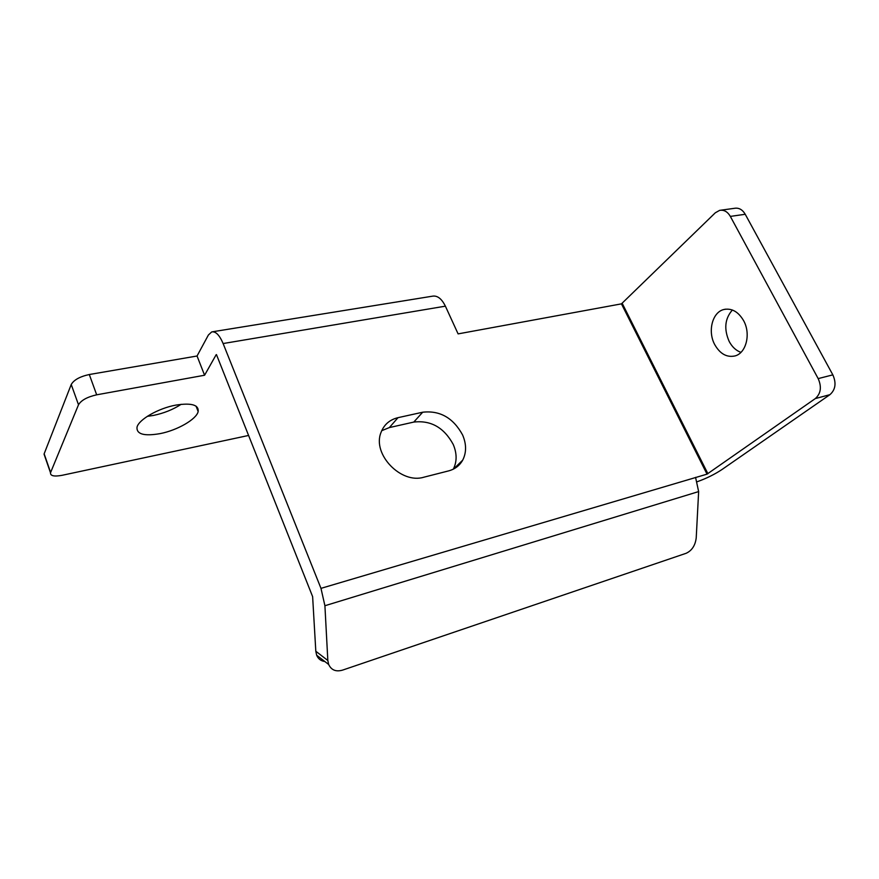 <?xml version="1.0" encoding="UTF-8"?>
<svg xmlns="http://www.w3.org/2000/svg" width="879" height="879" viewBox="0 0 879 879"><rect width="100%" height="100%" fill="white"/><g stroke="black" fill="none" stroke-linecap="round" stroke-linejoin="round"><path stroke-width="1.32" d="M740.92 352.369C736.064 350.6 732.163 346.985 729.218 341.513C723.78 329.12 724.834 318.627 732.383 310.012M743.612 320.659C738.294 311.66 731.702 307.947 723.824 309.518C712.276 312.188 707.474 331.515 714.77 344.678C720.066 353.885 726.779 357.643 734.932 355.951C746.15 353.248 751.084 333.899 743.612 320.659M160.165 433.611C177.415 430.26 196.478 419.272 198.16 411.57C198.896 404.834 191.435 402.681 175.778 405.12C158.374 408.263 138.64 419.58 137.003 427.227C136.454 434.248 144.167 436.38 160.165 433.611M147.287 416.349L153.342 415.459C163.78 413.284 173.064 409.57 181.162 404.307M381.717 430.688L389.353 427.579L413.789 422.074C430.875 420.096 444.005 427.546 453.201 444.4C457.025 453.388 457.058 461.64 453.322 469.155M462.585 434.929C466.518 444.126 466.551 452.531 462.695 460.156C459.629 465.606 454.937 469.199 448.587 470.902L423.887 477.198C401.044 484.362 372.026 454.113 380.992 432.523C383.98 424.634 389.65 419.69 398.011 417.668L422.689 412.218C439.929 410.295 453.234 417.866 462.585 434.929M324.834 661.524C320.934 660.986 318.209 658.887 316.649 655.207L315.814 651.251L312.627 596.632L216.465 354.611M315.814 651.251L327.834 660.492L324.911 605.73L320.978 588.359L223.123 343.546C219.508 335.075 215.707 331.207 211.718 331.91L208.4 334.998L197.05 356.006L204.587 375.234L216.201 354.655M320.978 588.359L707.035 474.144L815.305 398.583C820.876 393.605 821.832 386.947 818.173 378.607L730.339 216.399C727.526 211.641 723.955 209.631 719.626 210.367L715.319 212.784L621.442 303.859L707.035 474.144M212.641 331.757L432.446 296.19C437.346 295.344 441.665 298.662 445.389 306.167L458.102 333.888L621.442 303.859M697.311 481.692C706.397 478.44 714.594 474.407 721.912 469.573L829.919 394.671L815.305 398.583M818.173 378.607L832.842 374.861L745.238 214.278L730.339 216.399M832.842 374.861C836.489 383.112 835.511 389.716 829.919 394.671M720.956 210.18L734.503 208.312C738.854 207.587 742.436 209.565 745.238 214.278M44.84 456.443L44.148 453.828L71.232 384.497C73.902 379.893 79.923 376.564 89.295 374.52L197.05 356.006M248.636 435.446L61.937 475.341C54.091 476.748 50.279 475.891 50.499 472.781L78.506 404.769L71.232 384.497M89.295 374.52L96.679 394.814L204.587 375.234M96.679 394.814C87.285 396.934 81.231 400.253 78.506 404.769M695.564 477.352L698.64 491.581L696.223 537.871C695.278 545.463 691.916 550.606 686.147 553.287L342.502 670.139C335.943 671.985 331.328 670.106 328.669 664.48L316.649 655.207M327.834 660.492L328.669 664.48M445.389 306.167L223.123 343.546M707.903 473.726L622.255 303.431M44.148 453.828L50.608 472.484M324.911 605.73L698.64 491.581M398.011 417.668L389.353 427.579M422.689 412.218L413.789 422.074M723.824 309.518L725.593 309.166M196.061 406.164L198.16 411.57M462.695 460.156L453.542 469.045M44.049 454.124L50.499 472.781"/></g></svg>
